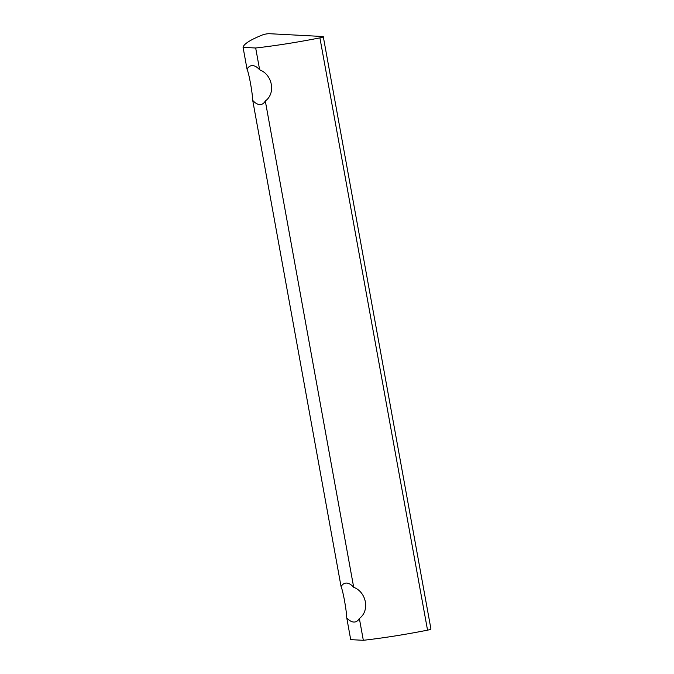 <?xml version="1.0" encoding="UTF-8"?>
<svg xmlns="http://www.w3.org/2000/svg" width="674" height="674" viewBox="0 0 674 674"><rect width="100%" height="100%" fill="white"/><g stroke="black" fill="none" stroke-linecap="round" stroke-linejoin="round"><path stroke-width="1.01" d="M429.094 629.802A4.002 0.564 -10.3 0 0 430.93 628.977L323.293 36.682A4.002 0.564 -10.3 0 0 322.686 36.497L269.297 33.7A4.002 0.564 -10.3 0 0 263.863 34.492A4.002 0.564 -10.3 0 0 262.683 34.863A120.014 16.909 -10.3 0 0 243.07 47.349L247.038 69.169A20.001 10.144 74.9 0 1 250.964 65.774A20.001 10.144 74.9 0 1 252.632 65.597A20.001 10.144 74.9 0 1 259.65 69.826C272.464 74.528 275.978 93.408 265.312 100.999L353.69 587.307C366.504 592.008 370.018 610.88 359.36 618.479L363.32 640.3A120.014 16.909 -10.3 0 0 427.543 630.156A4.002 0.564 -10.3 0 0 429.094 629.802M243.07 47.349L255.682 48.006A120.014 16.909 -10.3 0 0 319.906 37.862A4.002 0.564 -10.3 0 0 321.456 37.508A4.002 0.564 -10.3 0 0 323.293 36.682M359.36 618.479A20.001 10.144 74.9 0 1 355.425 621.875A20.001 10.144 74.9 0 1 353.757 622.043A20.001 10.144 74.9 0 1 346.748 617.822C346.444 609.743 343.015 590.837 341.078 586.641A20.001 10.144 74.9 0 1 345.004 583.254A20.001 10.144 74.9 0 1 346.68 583.077A20.001 10.144 74.9 0 1 353.69 587.307M265.312 100.999A20.001 10.144 74.9 0 1 261.386 104.394A20.001 10.144 74.9 0 1 259.717 104.571A20.001 10.144 74.9 0 1 252.708 100.342C252.405 92.262 248.976 73.365 247.038 69.169M346.748 617.822L350.707 639.643L363.32 640.3M252.708 100.342L341.078 586.641M255.682 48.006L259.65 69.826M319.906 37.862L427.543 630.156"/></g></svg>
